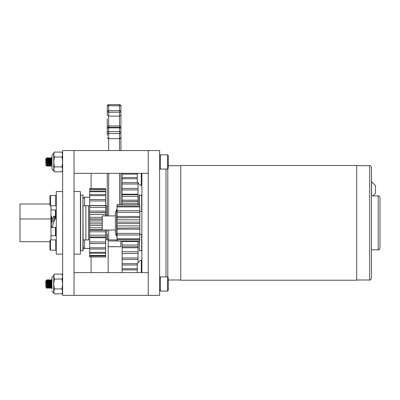 <?xml version="1.0" encoding="UTF-8"?>
<svg xmlns="http://www.w3.org/2000/svg" width="400" height="400" viewBox="0 0 400 400"><rect width="100%" height="100%" fill="white"/><g stroke="black" fill="none" stroke-linecap="round" stroke-linejoin="round"><path stroke-width="0.6" d="M74.025 150.56L62.64 150.56L62.64 295.365L74.025 295.365L74.025 150.56L148.245 150.56L148.245 295.365L74.025 295.365M148.245 295.365L159.63 295.365L159.63 150.56L148.245 150.56M139.14 241.065L139.365 250.74L139.365 241.065M141.87 195.185L139.14 195.185L139.14 204.635M141.645 234.235L141.645 250.74L139.365 250.74L141.87 250.51M141.645 194.96L141.645 211.465M139.365 194.96L139.365 204.635M62.64 254.155L56.265 254.155L56.265 191.545L62.64 191.545M371.55 195.89L371.55 181.75L375.49 185.695L375.49 193.29L372.89 195.89M102.25 215.905L115.355 215.905L102.25 215.905L102.25 230.02L115.355 230.02M371.46 167.495L371.46 278.205C370.68 279.875 370.08 280.47 369.67 279.995L369.67 165.7C370.115 165.25 370.71 165.845 371.46 167.495M371.55 181.75L371.46 195.89L378.205 195.89C378.9 195.65 379.495 196.25 380 197.685L380 248.015C379.24 249.665 378.645 250.26 378.205 249.805L378.205 195.89M166.005 276.875L166.005 169.05M180.76 222.85L180.76 165.475L356.71 165.475L356.71 280.225L180.76 280.225L180.76 222.85M115.355 222.81L115.355 212.285L116.65 209.555L116.65 236.145L115.355 233.41L115.355 222.81M117.04 219.8L139.805 219.8L139.805 222.115L117.04 222.115L117.04 209.74L116.65 209.555M116.65 236.145L117.04 235.96L117.04 223.585L139.805 223.585L139.805 225.9L117.04 225.9M117.04 206.905L139.805 206.905L139.805 210.71L117.04 210.71L117.04 204.635L139.805 204.635L139.805 206.02L117.04 206.02M117.04 239.675L139.805 239.675L139.805 241.065L117.04 241.065L117.04 234.985L139.805 234.985L139.805 233.39L117.04 233.39L117.04 229.18L139.805 229.18L139.805 233.39M139.805 227.89L117.04 228.115L139.805 227.89L139.805 225.9M117.04 217.805L139.805 217.585L117.04 217.805M139.805 212.31L139.805 216.515L117.04 216.515L117.04 212.31L139.805 212.31L139.805 210.71M139.805 239.675L139.805 238.79L117.04 238.79M139.805 216.515L139.805 217.585M139.805 219.8L139.805 217.805M139.805 222.115L139.805 223.585M139.805 228.115L139.805 229.18M139.805 234.985L139.805 238.79M139.805 206.905L139.805 206.02M117.04 204.665L139.805 204.665M139.805 241.035L117.04 241.035M141.87 173.33L141.87 272.595M159.63 168.775L160.065 168.775M159.63 276.925L160.295 276.925M51.965 277.22L53.745 275.445L51.965 277.22L51.965 289.195M54.36 274.12L53.745 275.445L54.36 279.05L53.745 283.98L54.36 288.91L53.745 292.52C53.31 292.97 52.72 292.38 51.965 290.74C52.72 292.38 53.31 292.97 53.745 292.52L54.36 293.84L62.025 293.84L62.64 291.375L62.025 288.91L62.64 283.98L62.025 279.05L62.64 276.585L62.025 274.12L54.36 274.12L53.745 276.585L53.745 291.375L54.36 293.84M54.36 279.05L62.025 279.05M54.36 288.91L62.025 288.91M46.755 285.08L46.705 288.215L46.55 285.65M46.485 280.6L47.175 287.38L47.895 288.305M51.965 283.86L51.9 282.54M50.755 280.6L50.215 279.67L50.755 280.6L50.415 283.36L50.77 280.635L51.465 287.36L50.91 288.305L50.475 282.54M48.235 283.98L48.635 279.73L49.46 288.28M49.33 280.6L48.795 279.67L49.33 280.6L48.99 283.36L49.35 280.635L50.045 287.36L49.485 288.305L49.05 282.54M47.97 287.97L48.065 288.305L48.62 287.36L48.08 288.29L47.97 287.97M46.815 283.98L47.215 279.73L48.065 288.305L47.39 279.73L47.035 283.19L47.35 279.655L47.63 282.54M47.91 280.6L47.37 279.67L47.91 280.6L47.57 283.36L47.925 280.635L48.595 287.38M48.065 280.58L48.75 287.36L49.315 288.305M46.86 283.19L46.895 282.525M48.28 283.19L48.32 282.525M48.595 279.655L48.035 280.6M50.595 283.36L50.885 280.6L51.445 279.655L51.875 285.435M51.965 167.16L51.965 168.705L51.965 167.16M46.755 163.045L46.705 166.18L45.79 164.89L45.79 159L46.305 158.265M46.13 161.32L46.285 158.33L46.55 163.615M51.9 160.505L51.965 161.825M50.595 162.735L50.91 166.27L51.62 165.345L50.77 158.6L50.215 157.635L50.595 162.735M51.185 163.385L51.26 161.945M50.755 158.565L50.2 157.62L50.105 157.955L50.475 160.505M49.05 160.505L49.485 166.27L50.185 165.345L49.705 162.565L50.02 165.345M49.765 163.385L49.84 161.945M47.63 160.505L47.35 157.62L47.035 161.155L47.39 157.69L48.065 166.27L48.62 165.325L47.895 166.27M48.34 163.385L48.415 161.945M46.755 165.68L46.99 161.945M46.485 158.565L47.175 165.345L47.885 166.27M47.57 161.325L47.91 158.565L48.28 162.565M48.99 161.325L49.33 158.565L49.705 162.565M50.595 161.325L50.91 158.545L50.535 159.735L50.415 161.325L50.95 158.6L51.595 165.325L52.135 166.255L51.595 165.325M49.17 161.325L49.525 158.6L50.17 165.325L50.71 166.255L50.815 165.935M48.065 158.545L48.75 165.325L49.46 166.245M46.815 161.945L47.155 157.635L46.615 158.565L47.325 165.325L47.865 166.255L47.175 157.62L47.57 162.735M48.235 161.945L48.635 157.69L49.29 166.255L48.75 165.325M49.66 161.945L49.74 160.49M49.46 158.565L50.06 157.69L50.71 166.255L50.17 165.325M51.085 161.945L51.165 160.49M50.885 158.565L51.485 157.69L51.965 164.905M159.63 155.55L160.34 154.84L160.34 169.05L159.63 168.34M167.57 154.84L168.28 155.55L168.28 168.34L167.57 169.05L167.57 154.84L160.34 154.84M46.13 283.355L46.285 280.365L46.755 287.715L46.705 288.215L45.79 286.925L45.79 281.035L46.305 280.3M46.705 288.215L47.2 287.36L46.705 288.215M51.185 285.42L51.26 283.98M49.765 285.42L49.84 283.98M48.34 285.42L48.415 283.98M46.755 287.715L46.99 283.98M50.885 280.6L51.595 287.36L52.135 288.29L51.595 287.36M49.17 283.36L49.525 280.635L50.17 287.36L50.71 288.29L50.815 287.97M47.155 279.675L46.615 280.6L47.325 287.36L47.865 288.29M47.175 279.655L47.57 284.77M49.29 288.29L48.75 287.36M49.66 283.98L49.74 282.525M49.46 280.6L50.06 279.73L50.71 288.29L50.17 287.36M51.085 283.98L51.165 282.525M51.84 284.77L51.965 286.94M159.63 277.585L160.34 276.875L160.34 291.085L159.63 290.375M167.57 276.875L168.28 277.585L168.28 290.375L167.57 291.085L167.57 276.875L160.34 276.875M53.745 153.405L54.36 152.085L53.745 154.55L53.745 153.405L51.965 155.185L51.965 168.705C52.72 170.34 53.31 170.935 53.745 170.485C53.31 170.935 52.72 170.34 51.965 168.705M54.36 171.805L53.745 169.34L54.36 166.875L53.745 161.945L54.36 157.015L53.745 154.55L53.745 170.485L54.36 171.805L62.025 171.805L62.64 169.34L62.025 166.875L62.64 161.945L62.025 157.015L62.64 154.55L62.025 152.085L54.36 152.085M54.36 157.015L62.025 157.015M54.36 166.875L62.025 166.875M50.83 166.015L50.91 166.27M47.885 158.545L47.37 157.635L47.91 158.565M49.305 158.545L48.795 157.635L49.33 158.565M46.86 161.155L46.895 160.49M48.28 161.155L48.32 160.49M48.035 158.565L48.595 157.62M51.84 162.735L51.875 163.4M141.87 260.165L141.295 260.165L141.295 272.595M141.295 260.165A9.165 9.165 0 0 0 137.27 264.06L137.27 272.595M141.295 173.33L141.295 185.53L141.87 185.53M137.27 173.33L137.27 181.64A9.165 9.165 0 0 0 141.295 185.53M74.025 254.155L80.4 254.155L80.4 191.545L74.025 191.545M83.13 250.51L82.9 194.96L82.9 250.74L80.625 250.74L80.625 194.96L83.13 195.185M106.81 214.31L107.265 214.31L107.265 211.37L107.265 215.905L107.265 173.33L107.265 210.235M106.81 231.385L107.265 231.385M50.495 250.195L49.98 249.68L49.98 240.415L50.495 239.9L50.495 250.195L55.75 250.195L55.75 239.9L50.495 239.9M50.495 205.795L49.98 205.28L49.98 196.02L50.495 195.505L50.495 205.795L55.75 205.795L55.75 195.505L50.495 195.505M122.11 272.595L122.11 269.885L137.27 269.885M137.27 268.735L122.11 268.735L122.11 265.01L137.27 265.01M137.485 263.685L122.11 263.685L122.11 259.47L138.045 259.47L138.045 262.85M122.11 253.57L138.045 253.355L122.11 253.57L122.11 259.47M138.045 253.57L138.045 257.99L122.11 257.99M122.11 247.75L122.11 246.755L138.045 246.755L138.045 247.75L122.11 247.75L122.11 253.355M138.045 241.065L138.045 246.755L122.11 246.755L122.11 241.065M138.045 247.75L138.045 251.745L122.11 251.745M138.045 241.535L122.11 241.535M138.045 245.04L122.11 245.04M122.11 204.635L122.11 203.205L138.045 203.205L138.045 204.635M122.11 201.425L122.11 196.36L138.045 196.36L138.045 201.46L122.11 201.46L138.045 201.425M138.045 200.185L122.11 200.185M122.11 194.71L122.11 189.935L138.045 189.935L138.045 194.71L122.11 194.71L122.11 196.36M138.045 194.21L122.11 194.21M122.11 188.405L122.11 184.025L138.045 184.025L138.045 188.405L122.11 188.405L122.11 189.935M137.895 182.64L122.11 182.64L122.11 178.73L137.27 178.73M137.27 177.515L122.11 177.515L122.11 174.135L137.27 174.135M122.11 268.735L122.11 269.885M122.11 263.685L122.11 265.01M122.11 201.46L122.11 203.205M122.11 182.64L122.11 184.025M122.11 177.515L122.11 178.73M122.11 173.33L122.11 174.135M138.045 182.845L138.045 184.025M138.045 188.405L138.045 189.935M138.045 194.71L138.045 196.36M138.045 201.46L138.045 203.205M138.045 251.745L138.045 253.355M138.045 257.99L138.045 259.47M83.13 239.925L88.595 239.925L88.595 205.775L88.595 239.925L89.685 239.925M106.81 230.02L106.81 239.925L105.625 239.925M105.625 205.775L106.81 205.775L106.81 215.905M89.685 256.895L105.625 256.99L89.685 256.895L89.685 255.96L105.625 255.96L105.625 256.895M89.685 253.265L105.625 253.265L105.625 255.435L89.685 255.435L89.685 249.045L105.625 249.045L105.625 252.345L89.685 252.345M89.685 243.515L105.625 243.515L105.625 247.775L89.685 247.775L89.685 236.945L105.625 236.945L105.625 237.715L89.685 237.715M105.625 230.02L105.625 236.945L89.685 236.945L89.685 229.67L102.25 229.67M105.625 237.715L105.625 241.955L89.685 241.955M105.625 231.795L89.685 231.795M105.625 235.18L89.685 235.18M102.25 225.425L89.685 225.425L89.685 222.05L102.25 222.05M102.25 223.8L89.685 223.8M102.25 227.78L89.685 227.78L89.685 225.425M102.25 218.925L89.685 218.925L89.685 214.475L105.625 214.475L105.625 215.905M102.25 217.32L89.685 217.32M102.25 220.14L89.685 220.14L89.685 218.925M89.685 212.46L89.685 207.315L105.625 207.315L105.625 212.63L89.685 212.63L105.625 212.46M105.625 211.115L89.685 211.115M89.685 205.635L89.685 200.94L105.625 200.94L105.625 205.635L89.685 205.635L89.685 207.315M105.625 205.505L89.685 205.505M89.685 199.505L89.685 195.66L105.625 195.66L105.625 199.505L89.685 199.505L89.685 200.94M89.685 194.54L89.685 191.74L105.625 191.74L105.625 194.54L89.685 194.54L89.685 195.66M89.685 191L89.685 189.385L105.625 189.385L105.625 191L89.685 191L89.685 191.74M89.685 189.055L89.685 188.705L105.625 188.705L105.625 189.055L89.685 189.055L89.685 189.385M89.685 255.435L89.685 255.96M89.685 247.775L89.685 249.045M89.685 227.78L89.685 229.67M89.685 220.14L89.685 222.05M89.685 212.63L89.685 214.475M105.625 189.055L105.625 189.385M105.625 191L105.625 191.74M105.625 194.54L105.625 195.66M105.625 199.505L105.625 200.94M105.625 205.635L105.625 207.315M105.625 212.63L105.625 214.475M105.625 241.955L105.625 243.515M105.625 247.775L105.625 249.045M105.625 252.345L105.625 253.265M105.625 255.435L105.625 255.96M50.965 239.9L50.965 205.795M49.98 241.7L20 241.7L20 204L49.98 204M20 218.99L50.965 218.99M55.38 235.775L56.065 235.095L56.065 228.17L55.38 227.49L55.38 235.775L50.965 235.775M55.62 217.97L56.065 217.525L56.065 210.605L55.38 209.92L55.38 217.185M108.175 272.595L108.175 239.83M91.1 272.595L91.1 256.99M91.1 188.705L91.1 173.33M117.04 240.98L108.175 240.98M117.04 240.1L114.94 239.925M108.175 246.755L120.86 246.74L108.175 246.66M120.86 241.065L120.86 246.66M120.86 246.74L114.94 246.74M52.08 222.29L53.54 216.44L54.745 216.17L55.65 218.09L53.17 222.955L52.465 226.765L51.875 227.045L51.3 226.55M50.965 226.995L51.365 222.96L51.24 226.695M83.13 205.775L85.86 205.775L85.86 239.925L85.86 205.775L89.685 205.775M107.265 234.33L107.265 238.5C108.005 239.86 108.48 240.335 108.685 239.925L108.685 230.02M107.265 118.745L107.265 126.7L107.265 118.745M107.265 135.565L107.265 132.55A1.425 0.995 -0 0 0 108.685 133.545L108.685 131.61A1.425 0.94 180 0 0 107.265 132.55L107.265 128.8A1.425 0.94 -0 0 1 108.685 127.86L108.685 110.675A1.425 0.28 180 0 0 107.265 110.955L107.265 115.22L108.685 116.13L119.5 116.13L119.5 125.97L108.685 125.97L107.265 126.7L107.265 128.8A1.425 1.425 0 0 1 108.685 127.375L119.5 127.375L119.5 127.86A1.425 0.94 0 0 1 120.925 128.8A1.425 1.425 0 0 0 119.5 127.375L119.5 125.97L120.925 126.7L120.925 110.955L120.925 115.22L119.5 116.13L119.5 112.23A1.425 1.275 -0 0 0 120.925 110.955L120.925 106.06A1.425 1.41 -0 0 0 119.5 104.645L119.5 105.775A1.425 0.28 -0 0 1 120.925 106.06A1.425 1.425 0 0 0 119.5 104.635L108.685 104.645A1.425 1.41 -0 0 0 107.265 106.06L107.265 110.955A1.425 1.275 -0 0 0 108.685 112.23L119.5 112.23L119.5 110.675L108.685 110.675L108.685 104.635A1.425 1.425 0 0 0 107.265 106.06A1.425 0.28 0 0 1 108.685 105.775L119.5 105.775L119.5 110.675A1.425 0.28 180 0 1 120.925 110.955M120.925 133.065L120.925 126.7M120.925 150.56L120.925 128.8M120.925 204.635L120.925 173.33M119.5 131.61L119.5 133.545A1.425 0.995 -0 0 0 120.925 132.55A1.425 0.94 180 0 0 119.5 131.61L108.685 131.61L108.685 127.86L119.5 127.86L119.5 131.61M167.8 168.82L167.8 277.105M84.555 205.775L84.555 197.235L89.685 197.235M89.685 248.465L84.555 248.465L84.555 239.925M50.965 216.03L51.64 216.385L51.815 218.09L51.365 222.96L51.625 216.835M108.685 150.56L108.685 133.545L119.5 133.545L119.5 150.56M119.5 173.33L119.5 204.635M119.5 104.645L108.685 104.645M108.685 215.905L108.685 173.33M378.205 249.805L371.46 249.805M180.76 165.7L168.28 165.7M180.76 279.995L168.28 279.995M369.67 165.7L356.71 165.7M369.67 279.995L356.71 279.995M74.025 173.33L148.245 173.33M148.245 272.595L74.025 272.595M62.64 292.52L62.025 293.84M62.64 275.445L62.025 274.12M51.64 279.67L52.18 280.6L51.64 279.67M51.64 157.635L52.18 158.565L51.64 157.635M46.705 166.18L47.2 165.325L46.695 166.18M167.57 169.05L160.34 169.05M167.57 291.085L160.34 291.085M62.64 170.485L62.025 171.805M62.64 153.405L62.025 152.085M139.805 234.235L141.87 234.235M139.805 211.465L141.87 211.465M56.265 240.415L55.75 239.9M56.265 249.68L55.75 250.195M56.265 196.02L55.75 195.505M56.265 205.28L55.75 205.795M105.625 230.235L89.685 230.235M56.265 218.09L54.135 218.09M52.91 218.09L51.54 218.09M56.265 227.605L55.5 227.605M55.38 227.49L50.965 227.49M55.38 209.92L50.965 209.92M84.555 248.465C84.265 248.85 83.79 248.375 83.13 247.04M84.555 197.235C84.265 196.845 83.79 197.32 83.13 198.66M52.465 226.75L52.435 227.49M54.045 217.12L54.515 217.125L52.465 226.765M107.265 137.24C107.915 138.57 108.39 139.045 108.685 138.66L119.5 138.66C119.78 139.055 120.255 138.58 120.925 137.24M117.04 239.925L108.685 239.925"/></g></svg>
